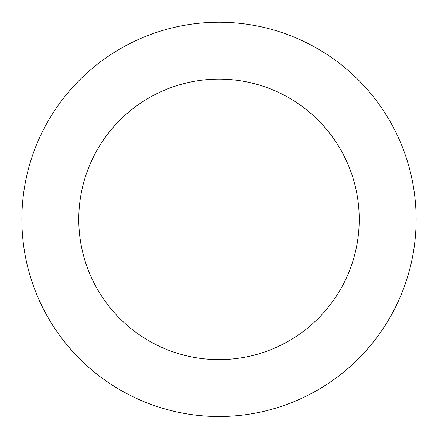 <?xml version="1.0" encoding="UTF-8"?>
<svg xmlns="http://www.w3.org/2000/svg" width="438" height="438" viewBox="0 0 438 438"><rect width="100%" height="100%" fill="white"/><g stroke="black" fill="none" stroke-linecap="round" stroke-linejoin="round"><path stroke-width="0.66" d="M380.606 332.272A197.133 197.133 0 0 0 235.967 22.973A197.133 197.133 0 0 0 40.427 302.882A197.133 197.133 0 0 0 380.606 332.272M333.953 299.68A140.226 140.226 0 0 0 231.072 79.667A140.226 140.226 0 0 0 91.975 278.776A140.226 140.226 0 0 0 333.953 299.68"/></g></svg>
